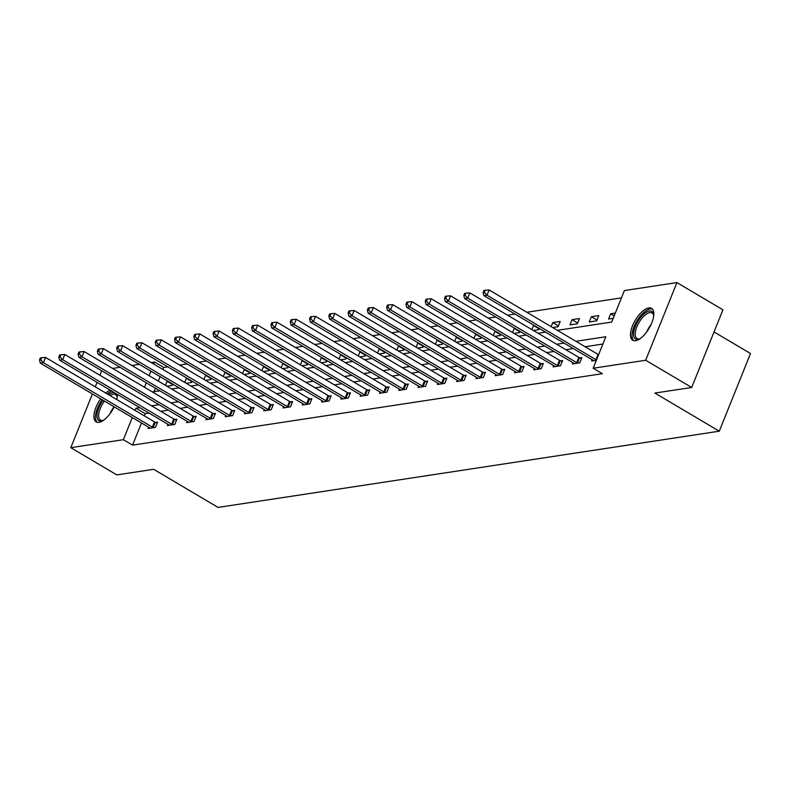 <?xml version="1.0" encoding="UTF-8"?>
<svg xmlns="http://www.w3.org/2000/svg" width="790" height="790" viewBox="0 0 790 790"><rect width="100%" height="100%" fill="white"/><g stroke="black" fill="none" stroke-linecap="round" stroke-linejoin="round"><path stroke-width="1.19" d="M635.565 340.707A18.506 8.009 120.6 0 1 632.731 340.263A18.506 8.009 120.6 0 1 633.758 323.011A18.506 8.009 120.6 0 1 648.728 307.962A18.506 8.009 120.6 0 1 651.572 308.406A18.506 8.009 120.6 0 1 650.535 325.658A18.506 8.009 120.6 0 1 635.565 340.707M114.185 406.83A18.506 8.009 120.6 0 1 99.007 422.314A18.506 8.009 120.6 0 1 96.163 421.86A18.506 8.009 120.6 0 1 100.666 398.832M105.781 393.065A18.506 8.009 120.6 0 1 110.215 390.142M714.032 331.938L750.5 353.515L719.275 431.192L218.08 507.417L153.665 469.309L116.821 474.909L70.814 447.683L92.42 393.953M112.605 368.416L120.06 367.281M131.891 365.484L139.346 364.348M151.176 362.541L154.583 362.027L153.754 364.072M167.836 366.856L163.787 367.469L154.583 362.027M621.444 297.87L526.821 312.257M514.991 314.055L507.536 315.19M495.705 316.988L488.24 318.123M476.419 319.92L468.954 321.056M457.134 322.853L449.668 323.989M437.848 325.786L430.382 326.922M418.562 328.719L411.096 329.855M399.276 331.652L391.81 332.788M379.99 334.585L372.525 335.72M360.704 337.518L353.239 338.653M341.418 340.46L333.953 341.586M322.132 343.393L314.667 344.519M302.837 346.326L295.381 347.462M283.551 349.259L276.095 350.395M264.265 352.192L256.809 353.328M244.979 355.125L237.523 356.26M225.693 358.058L218.238 359.193M206.407 360.99L198.952 362.126M187.121 363.923L179.666 365.059M557.365 330.329L611.717 322.063L624.376 290.572L676.921 282.583L645.697 360.25L593.152 368.249L605.812 336.757L575.91 341.31M645.697 360.25L691.704 387.475L722.929 309.808L676.921 282.583M117.206 394.279A18.506 8.009 120.6 0 1 116.772 399.572M163.787 367.469L162.957 369.522M160.103 376.623L158.296 381.106M155.442 388.216L154.05 391.672M166.927 386.211L172.368 385.382L172.852 384.167M165.426 385.322L167.065 381.264L167.757 381.155M186.213 383.278L191.654 382.449L192.138 381.234M184.712 382.39L186.351 378.331L187.052 378.222M205.499 380.346L210.94 379.516L211.434 378.301M203.998 379.457L205.637 375.398L206.338 375.29M224.785 377.413L230.226 376.583L230.72 375.369M223.284 376.524L224.923 372.465L225.624 372.357M244.071 374.48L249.512 373.65L250.005 372.436M242.57 373.591L244.209 369.532L244.91 369.424M263.356 371.547L268.798 370.717L269.291 369.503M261.855 370.658L263.495 366.6L264.196 366.491M282.642 368.614L288.083 367.785L288.577 366.57M281.141 367.725L282.781 363.667L283.482 363.558M301.928 365.681L307.369 364.852L307.863 363.637M300.437 364.792L302.066 360.724L302.768 360.625M321.214 362.738L326.665 361.919L327.149 360.704M319.723 361.86L321.352 357.791L322.053 357.692M340.5 359.806L345.951 358.986L346.435 357.771M339.009 358.927L340.638 354.858L341.339 354.759M359.786 356.873L365.237 356.053L365.721 354.838M358.295 355.994L359.924 351.925L360.625 351.827M379.072 353.94L384.523 353.12L385.007 351.906M377.581 353.061L379.21 348.992L379.911 348.894M398.358 351.007L403.809 350.177L404.292 348.973M396.866 350.128L398.496 346.06L399.197 345.961M417.653 348.074L423.094 347.245L423.578 346.04M416.152 347.195L417.782 343.127L418.483 343.018M436.939 345.141L442.38 344.312L442.864 343.107M435.438 344.262L437.068 340.194L437.769 340.085M456.225 342.208L461.666 341.379L462.15 340.174M454.724 341.329L456.353 337.261L457.055 337.152M475.511 339.275L480.952 338.446L481.436 337.241M474.01 338.387L475.639 334.328L476.34 334.219M494.797 336.343L500.238 335.513L500.722 334.308M493.296 335.454L494.925 331.395L495.626 331.287M514.083 333.41L519.524 332.58L520.008 331.375M512.582 332.521L514.221 328.462L514.922 328.354M533.369 330.477L538.81 329.647L539.293 328.433M531.868 329.588L533.507 325.529L534.208 325.421M552.654 327.544L558.096 326.714L560.209 321.471L552.793 322.597L551.153 326.655M569.965 324.907L577.381 323.781L579.495 318.538L572.079 319.664L569.965 324.907M589.251 321.974L596.667 320.849L598.781 315.605L591.364 316.731L589.251 321.974M615.331 313.087L610.65 313.798L608.537 319.041L613.218 318.331M141.469 422.976L132.562 445.135L602.355 373.69L593.152 368.249M602.889 344.045L585.114 346.751M573.293 348.548L565.828 349.684M554.007 351.481L546.542 352.616M534.712 354.414L527.256 355.549M515.426 357.347L507.97 358.482M496.14 360.279L488.684 361.415M476.854 363.212L469.398 364.348M457.568 366.145L450.112 367.281M438.282 369.078L430.827 370.214M418.996 372.011L411.541 373.147M399.71 374.944L392.245 376.079M380.425 377.877L372.959 379.012M361.139 380.81L353.673 381.945M341.853 383.743L334.387 384.878M322.567 386.685L315.101 387.811M303.281 389.618L295.816 390.744M283.995 392.551L276.53 393.677M264.709 395.484L257.244 396.62M245.423 398.417L237.958 399.552M226.138 401.35L218.672 402.485M206.842 404.282L199.386 405.418M187.556 407.215L180.1 408.351M168.27 410.148L160.814 411.284M148.984 413.081L145.222 413.654L144.323 415.876M148.599 427.193L148.076 428.496L155.492 427.36L157.605 422.117L155.6 422.423M167.885 424.26L167.362 425.563L174.778 424.428L176.891 419.184L174.886 419.49M187.171 421.327L186.647 422.63L194.064 421.495L196.177 416.251L194.172 416.557M206.457 418.394L205.933 419.697L213.349 418.562L215.463 413.318L213.458 413.624M225.743 415.461L225.219 416.755L232.635 415.629L234.749 410.385L232.744 410.691M245.028 412.528L244.505 413.822L251.921 412.696L254.034 407.452L252.03 407.759M264.314 409.595L263.791 410.889L271.207 409.763L273.32 404.519L271.316 404.826M283.6 406.662L283.077 407.956L290.493 406.83L292.606 401.587L290.601 401.893M302.886 403.729L302.363 405.023L309.779 403.897L311.892 398.654L309.887 398.95M322.172 400.797L321.649 402.09L329.065 400.965L331.178 395.721L329.173 396.017M341.458 397.864L340.934 399.157L348.36 398.032L350.464 392.788L348.469 393.084M360.744 394.931L360.22 396.225L367.646 395.099L369.75 389.855L367.755 390.151M380.029 391.998L379.506 393.292L386.932 392.166L389.036 386.922L387.041 387.219M399.315 389.065L398.802 390.359L406.218 389.233L408.321 383.979L406.327 384.286M418.611 386.122L418.088 387.426L425.504 386.3L427.607 381.047L425.613 381.353M437.897 383.19L437.374 384.493L444.79 383.367L446.893 378.114L444.898 378.42M457.183 380.257L456.66 381.56L464.076 380.434L466.189 375.181L464.184 375.487M476.469 377.324L475.945 378.627L483.362 377.501L485.475 372.248L483.47 372.554M495.755 374.391L495.231 375.694L502.647 374.569L504.761 369.315L502.756 369.621M515.04 371.458L514.517 372.762L521.933 371.636L524.046 366.382L522.042 366.688M534.326 368.525L533.803 369.829L541.219 368.703L543.332 363.449L541.328 363.756M553.612 365.592L553.089 366.896L560.505 365.77L562.618 360.517L560.614 360.823M572.898 362.659L572.375 363.963L579.791 362.837L581.904 357.584L579.899 357.89M592.184 359.726L591.661 361.03L596.341 360.319M95.274 386.843L97.071 382.36M99.935 375.26L101.732 370.777M691.704 387.475L654.87 393.074L719.275 431.192M132.562 445.135L123.359 439.694L70.814 447.683M139.791 407.64L136.018 408.213L135.12 410.425M132.266 417.535L123.359 439.694M564.09 343.107L556.624 344.243M544.804 346.04L537.338 347.175M525.518 348.973L518.052 350.108M506.232 351.906L498.767 353.041M486.946 354.838L479.481 355.974M467.65 357.771L460.195 358.907M448.365 360.704L440.909 361.84M429.079 363.637L421.623 364.773M409.793 366.57L402.337 367.706M390.507 369.503L383.051 370.638M371.221 372.436L363.765 373.571M351.935 375.369L344.479 376.504M332.649 378.301L325.184 379.437M313.363 381.234L305.898 382.37M294.078 384.167L286.612 385.303M274.792 387.1L267.326 388.236M255.506 390.033L248.04 391.168M236.22 392.966L228.754 394.101M216.934 395.899L209.469 397.034M197.648 398.832L190.183 399.967M178.362 401.764L170.897 402.9M159.076 404.697L151.611 405.833M152.352 391.929L159.807 390.793M171.637 388.996L179.093 387.86M190.923 386.063L198.379 384.928M210.209 383.13L217.665 381.995M229.495 380.197L236.951 379.062M248.781 377.265L256.246 376.129M268.067 374.332L275.532 373.196M287.353 371.399L294.818 370.263M306.639 368.466L314.104 367.33M325.924 365.533L333.39 364.397M345.21 362.6L352.676 361.465M364.496 359.667L371.962 358.532M383.782 356.734L391.248 355.599M403.068 353.801L410.533 352.666M422.354 350.859L429.819 349.733M441.65 347.926L449.105 346.8M460.935 344.993L468.391 343.867M480.221 342.06L487.677 340.925M499.507 339.127L506.963 337.992M518.793 336.194L526.249 335.059M538.079 333.262L545.535 332.126M150.9 371.182L149.103 375.665M146.239 382.765L144.442 387.248M145.222 413.654L136.018 408.213M172.684 384.592L167.065 381.264M191.97 381.659L186.351 378.331M211.256 378.726L205.637 375.398M230.542 375.793L224.923 372.465M249.828 372.86L244.209 369.532M269.123 369.927L263.495 366.6M288.409 366.995L282.781 363.667M307.695 364.062L302.066 360.724M326.981 361.129L321.352 357.791M346.267 358.196L340.638 354.858M365.553 355.253L359.924 351.925M384.839 352.32L379.21 348.992M404.125 349.387L398.496 346.06M423.41 346.454L417.782 343.127M442.696 343.522L437.068 340.194M461.982 340.589L456.353 337.261M481.268 337.656L475.639 334.328M500.554 334.723L494.925 331.395M519.84 331.79L514.221 328.462M539.126 328.857L533.507 325.529M558.412 325.924L552.793 322.597M577.697 322.991L572.079 319.664M596.993 320.059L591.364 316.731M614.195 315.901L610.65 313.798M152.371 427.123L154.484 421.88L45.534 357.416L43.42 362.669L152.371 427.123A2.37 0.711 -158.1 0 0 153.151 427.518L153.487 427.666M40.734 359.815L41.584 357.722L40.339 357.91L39.5 360.003L40.734 359.815L43.42 362.669L40.33 363.133L149.28 427.597A2.37 0.711 -158.1 0 1 149.873 428.022L150.07 428.19M154.484 421.88A2.37 0.711 -158.1 0 0 155.255 422.275L157.2 423.114M45.534 357.416L41.584 357.722M39.5 360.003L40.33 363.133M103.599 420.231A16.017 6.932 120.6 0 1 102.779 420.596A16.017 6.932 120.6 0 1 96.982 414.997A16.017 6.932 120.6 0 1 103.085 400.263M104.458 401.083A14.822 6.419 -59.4 0 0 98.651 414.928A14.822 6.419 -59.4 0 0 100.429 420.112A14.822 6.419 -59.4 0 0 103.421 420.32M111.775 391.07A18.387 7.959 -59.4 0 0 107.312 393.973M102.177 399.73A18.387 7.959 -59.4 0 0 95.491 416.202A18.387 7.959 -59.4 0 0 97.2 422.275M108.477 394.664A16.017 6.932 120.6 0 1 114.669 392.778M115.695 393.381A16.017 6.932 120.6 0 1 117.078 396.422A16.017 6.932 120.6 0 1 117.157 397.321M117.147 397.113A14.822 6.419 -59.4 0 0 115.528 394.595A14.822 6.419 -59.4 0 0 110.047 395.583M640.167 338.624A16.017 6.932 120.6 0 1 639.337 338.989A16.017 6.932 120.6 0 1 637.925 339.374A16.017 6.932 120.6 0 1 635.279 326.477A16.017 6.932 120.6 0 1 649.321 311.033A16.017 6.932 120.6 0 1 653.636 314.815A16.017 6.932 120.6 0 1 653.715 315.714M653.705 315.506A14.822 6.419 -59.4 0 0 652.086 312.988A14.822 6.419 -59.4 0 0 649.814 312.633A14.822 6.419 -59.4 0 0 637.816 324.69A14.822 6.419 -59.4 0 0 636.987 338.505A14.822 6.419 -59.4 0 0 639.268 338.871A14.822 6.419 -59.4 0 0 639.979 338.713M652.421 309.117A18.387 7.959 -59.4 0 0 650.16 308.939A18.387 7.959 -59.4 0 0 635.604 323.258A18.387 7.959 -59.4 0 0 633.758 340.668M171.657 424.191L173.77 418.947L64.82 354.483L62.706 359.736L171.657 424.191A2.37 0.711 -158.1 0 0 172.437 424.586L172.773 424.734M60.02 356.882L60.87 354.789L59.635 354.977L58.786 357.07L60.02 356.882L62.706 359.736L59.615 360.201L168.566 424.665A2.37 0.711 -158.1 0 1 169.169 425.079L169.366 425.257M173.77 418.947A2.37 0.711 -158.1 0 0 174.541 419.342L176.486 420.181M64.82 354.483L60.87 354.789M58.786 357.07L59.615 360.201M190.943 421.258L193.056 416.014L84.105 351.55L81.992 356.803L190.943 421.258A2.37 0.711 -158.1 0 0 191.723 421.653L192.059 421.801M79.306 353.95L80.155 351.856L78.921 352.044L78.072 354.137L79.306 353.95L81.992 356.803L78.901 357.268L187.852 421.732A2.37 0.711 -158.1 0 1 188.455 422.146L188.652 422.324M193.056 416.014A2.37 0.711 -158.1 0 0 193.827 416.409L195.772 417.248M84.105 351.55L80.155 351.856M78.072 354.137L78.901 357.268M210.229 418.325L212.342 413.081L103.391 348.617L101.278 353.871L210.229 418.325A2.37 0.711 -158.1 0 0 211.009 418.72L211.345 418.868M98.592 351.017L99.441 348.923L98.207 349.111L97.358 351.204L98.592 351.017L101.278 353.871L98.187 354.335L207.138 418.799A2.37 0.711 -158.1 0 1 207.74 419.214L207.938 419.391M212.342 413.081A2.37 0.711 -158.1 0 0 213.112 413.476L215.058 414.316M103.391 348.617L99.441 348.923M97.358 351.204L98.187 354.335M229.515 415.392L231.628 410.148L122.677 345.684L120.574 350.938L229.515 415.392A2.37 0.711 -158.1 0 0 230.295 415.787L230.641 415.935M117.878 348.084L118.727 345.99L117.493 346.178L116.644 348.272L117.878 348.084L120.574 350.938L117.483 351.402L226.424 415.866A2.37 0.711 -158.1 0 1 227.026 416.281L227.224 416.458M231.628 410.148A2.37 0.711 -158.1 0 0 232.398 410.543L234.344 411.383M122.677 345.684L118.727 345.99M116.644 348.272L117.483 351.402M248.801 412.459L250.914 407.215L141.963 342.751L139.86 348.005L248.801 412.459A2.37 0.711 -158.1 0 0 249.581 412.854L249.926 413.002M137.164 345.151L138.013 343.058L136.779 343.245L135.929 345.339L137.164 345.151L139.86 348.005L136.769 348.469L245.71 412.933A2.37 0.711 -158.1 0 1 246.312 413.348L246.51 413.526M250.914 407.215A2.37 0.711 -158.1 0 0 251.694 407.61L253.629 408.45M141.963 342.751L138.013 343.058M135.929 345.339L136.769 348.469M268.087 409.526L270.2 404.282L161.249 339.819L159.145 345.072L268.087 409.526A2.37 0.711 -158.1 0 0 268.867 409.921L269.212 410.069M156.459 342.218L157.299 340.125L156.065 340.312L155.215 342.406L156.459 342.218L159.145 345.072L156.055 345.536L264.996 410A2.37 0.711 -158.1 0 1 265.598 410.415L265.796 410.593M270.2 404.282A2.37 0.711 -158.1 0 0 270.98 404.678L272.915 405.517M161.249 339.819L157.299 340.125M155.215 342.406L156.055 345.536M287.372 406.593L289.486 401.35L180.535 336.886L178.431 342.139L287.372 406.593A2.37 0.711 -158.1 0 0 288.153 406.988L288.498 407.136M175.745 339.285L176.585 337.182L175.35 337.379L174.501 339.473L175.745 339.285L178.431 342.139L175.341 342.603L284.281 407.067A2.37 0.711 -158.1 0 1 284.884 407.482L285.081 407.66M289.486 401.35A2.37 0.711 -158.1 0 0 290.266 401.735L292.201 402.584M180.535 336.886L176.585 337.182M174.501 339.473L175.341 342.603M306.658 403.66L308.772 398.417L199.821 333.953L197.717 339.206L306.658 403.66A2.37 0.711 -158.1 0 0 307.438 404.055L307.784 404.204M195.031 336.352L195.871 334.249L194.636 334.437L193.787 336.54L195.031 336.352L197.717 339.206L194.626 339.67L303.567 404.134A2.37 0.711 -158.1 0 1 304.17 404.549L304.367 404.727M308.772 398.417A2.37 0.711 -158.1 0 0 309.552 398.802L311.487 399.651M199.821 333.953L195.871 334.249M193.787 336.54L194.626 339.67M325.944 400.728L328.057 395.484L219.107 331.02L217.003 336.264L325.944 400.728A2.37 0.711 -158.1 0 0 326.724 401.123L327.07 401.271M214.317 333.42L215.156 331.316L213.922 331.504L213.083 333.607L214.317 333.42L217.003 336.264L213.912 336.738L322.863 401.202A2.37 0.711 -158.1 0 1 323.456 401.616L323.653 401.784M328.057 395.484A2.37 0.711 -158.1 0 0 328.838 395.869L330.783 396.718M219.107 331.02L215.156 331.316M213.083 333.607L213.912 336.738M345.24 397.795L347.343 392.551L238.392 328.087L236.289 333.331L345.24 397.795A2.37 0.711 -158.1 0 0 346.01 398.19L346.356 398.338M233.603 330.487L234.442 328.383L233.208 328.571L232.369 330.674L233.603 330.487L236.289 333.331L233.198 333.805L342.149 398.269A2.37 0.711 -158.1 0 1 342.741 398.683L342.939 398.851M347.343 392.551A2.37 0.711 -158.1 0 0 348.123 392.936L350.069 393.785M238.392 328.087L234.442 328.383M232.369 330.674L233.198 333.805M364.526 394.862L366.629 389.618L257.688 325.154L255.575 330.398L364.526 394.862A2.37 0.711 -158.1 0 0 365.296 395.257L365.642 395.405M252.889 327.554L253.728 325.45L252.494 325.638L251.655 327.741L252.889 327.554L255.575 330.398L252.484 330.872L361.435 395.336A2.37 0.711 -158.1 0 1 362.027 395.75L362.225 395.918M366.629 389.618A2.37 0.711 -158.1 0 0 367.409 390.003L369.355 390.853M257.688 325.154L253.728 325.45M251.655 327.741L252.484 330.872M383.812 391.929L385.915 386.675L276.974 322.221L274.861 327.465L383.812 391.929A2.37 0.711 -158.1 0 0 384.582 392.324L384.928 392.472M272.175 324.621L273.014 322.518L271.78 322.705L270.94 324.809L272.175 324.621L274.861 327.465L271.77 327.939L380.721 392.403A2.37 0.711 -158.1 0 1 381.313 392.818L381.511 392.986M385.915 386.675A2.37 0.711 -158.1 0 0 386.695 387.07L388.641 387.92M276.974 322.221L273.014 322.518M270.94 324.809L271.77 327.939M403.098 388.996L405.201 383.743L296.26 319.288L294.147 324.532L403.098 388.996A2.37 0.711 -158.1 0 0 403.868 389.391L404.213 389.539M291.461 321.688L292.3 319.585L291.066 319.772L290.226 321.876L291.461 321.688L294.147 324.532L291.056 325.006L400.007 389.46A2.37 0.711 -158.1 0 1 400.599 389.885L400.797 390.053M405.201 383.743A2.37 0.711 -158.1 0 0 405.981 384.138L407.926 384.987M296.26 319.288L292.3 319.585M290.226 321.876L291.056 325.006M422.383 386.063L424.487 380.81L315.546 316.356L313.433 321.599L422.383 386.063A2.37 0.711 -158.1 0 0 423.154 386.458L423.499 386.606M310.747 318.755L311.586 316.652L310.351 316.839L309.512 318.943L310.747 318.755L313.433 321.599L310.342 322.073L419.293 386.527A2.37 0.711 -158.1 0 1 419.885 386.952L420.082 387.12M424.487 380.81A2.37 0.711 -158.1 0 0 425.267 381.205L427.212 382.044M315.546 316.356L311.586 316.652M309.512 318.943L310.342 322.073M441.669 383.13L443.773 377.877L334.832 313.423L332.718 318.666L441.669 383.13A2.37 0.711 -158.1 0 0 442.44 383.525L442.785 383.673M330.032 315.822L330.882 313.719L329.637 313.906L328.798 316.01L330.032 315.822L332.718 318.666L329.627 319.14L438.578 383.594A2.37 0.711 -158.1 0 1 439.171 384.019L439.368 384.187M443.773 377.877A2.37 0.711 -158.1 0 0 444.553 378.272L446.498 379.111M334.832 313.423L330.882 313.719M328.798 316.01L329.627 319.14M460.955 380.197L463.068 374.944L354.118 310.49L352.004 315.733L460.955 380.197A2.37 0.711 -158.1 0 0 461.735 380.592L462.071 380.74M349.318 312.889L350.168 310.786L348.923 310.974L348.084 313.077L349.318 312.889L352.004 315.733L348.913 316.207L457.864 380.662A2.37 0.711 -158.1 0 1 458.457 381.086L458.654 381.254M463.068 374.944A2.37 0.711 -158.1 0 0 463.839 375.339L465.784 376.178M354.118 310.49L350.168 310.786M348.084 313.077L348.913 316.207M480.241 377.265L482.354 372.011L373.403 307.557L371.29 312.8L480.241 377.265A2.37 0.711 -158.1 0 0 481.021 377.66L481.357 377.808M368.604 309.957L369.453 307.853L368.209 308.041L367.37 310.144L368.604 309.957L371.29 312.8L368.199 313.275L477.15 377.729A2.37 0.711 -158.1 0 1 477.743 378.153L477.94 378.321M482.354 372.011A2.37 0.711 -158.1 0 0 483.125 372.406L485.07 373.245M373.403 307.557L369.453 307.853M367.37 310.144L368.199 313.275M499.527 374.332L501.64 369.078L392.689 304.624L390.576 309.868L499.527 374.332A2.37 0.711 -158.1 0 0 500.307 374.717L500.643 374.875M387.89 307.024L388.739 304.92L387.495 305.108L386.656 307.211L387.89 307.024L390.576 309.868L387.485 310.342L496.436 374.796A2.37 0.711 -158.1 0 1 497.038 375.22L497.226 375.388M501.64 369.078A2.37 0.711 -158.1 0 0 502.41 369.473L504.356 370.312M392.689 304.624L388.739 304.92M386.656 307.211L387.485 310.342M518.813 371.399L520.926 366.145L411.975 301.691L409.862 306.935L518.813 371.399A2.37 0.711 -158.1 0 0 519.593 371.784L519.929 371.932M407.176 304.091L408.025 301.987L406.791 302.175L405.942 304.278L407.176 304.091L409.862 306.935L406.771 307.409L515.722 371.863A2.37 0.711 -158.1 0 1 516.324 372.288L516.522 372.455M520.926 366.145A2.37 0.711 -158.1 0 0 521.696 366.54L523.642 367.38M411.975 301.691L408.025 301.987M405.942 304.278L406.771 307.409M538.099 368.466L540.212 363.212L431.261 298.758L429.148 304.002L538.099 368.466A2.37 0.711 -158.1 0 0 538.879 368.851L539.215 368.999M426.462 301.158L427.311 299.054L426.077 299.242L425.227 301.346L426.462 301.158L429.148 304.002L426.057 304.476L535.008 368.93A2.37 0.711 -158.1 0 1 535.61 369.355L535.808 369.522M540.212 363.212A2.37 0.711 -158.1 0 0 540.982 363.607L542.928 364.447M431.261 298.758L427.311 299.054M425.227 301.346L426.057 304.476M557.385 365.533L559.498 360.279L450.547 295.825L448.434 301.069L557.385 365.533A2.37 0.711 -158.1 0 0 558.165 365.918L558.51 366.066M445.748 298.225L446.597 296.122L445.363 296.309L444.513 298.413L445.748 298.225L448.434 301.069L445.353 301.543L554.294 365.997A2.37 0.711 -158.1 0 1 554.896 366.422L555.094 366.59M559.498 360.279A2.37 0.711 -158.1 0 0 560.268 360.675L562.213 361.514M450.547 295.825L446.597 296.122M444.513 298.413L445.353 301.543M576.67 362.6L578.784 357.347L469.833 292.893L467.729 298.136L576.67 362.6A2.37 0.711 -158.1 0 0 577.451 362.985L577.796 363.133M465.034 295.282L465.883 293.189L464.648 293.376L463.799 295.48L465.034 295.282L467.729 298.136L464.639 298.61L573.58 363.064A2.37 0.711 -158.1 0 1 574.182 363.489L574.379 363.657M578.784 357.347A2.37 0.711 -158.1 0 0 579.564 357.742L581.499 358.581M469.833 292.893L465.883 293.189M463.799 295.48L464.639 298.61M595.956 359.667L598.07 354.414L489.119 289.96L487.015 295.203L595.956 359.667A2.37 0.711 -158.1 0 0 596.49 359.944M484.329 292.349L485.169 290.256L483.934 290.444L483.085 292.537L484.329 292.349L487.015 295.203L483.924 295.677L592.865 360.131A2.37 0.711 -158.1 0 1 593.468 360.556L593.665 360.724M598.07 354.414A2.37 0.711 -158.1 0 0 598.603 354.7M489.119 289.96L485.169 290.256M483.085 292.537L483.924 295.677M153.151 427.518L155.255 422.275M110.067 413.654A14.822 6.419 120.6 0 1 114.046 406.751M646.625 332.057A14.822 6.419 120.6 0 1 651.069 324.542M172.437 424.586L174.541 419.342M191.723 421.653L193.827 416.409M211.009 418.72L213.112 413.476M230.295 415.787L232.398 410.543M249.581 412.854L251.694 407.61M268.867 409.921L270.98 404.678M288.153 406.988L290.266 401.735M307.438 404.055L309.552 398.802M326.724 401.123L328.838 395.869M346.01 398.19L348.123 392.936M365.296 395.257L367.409 390.003M384.582 392.324L386.695 387.07M403.868 389.391L405.981 384.138M423.154 386.458L425.267 381.205M442.44 383.525L444.553 378.272M461.735 380.592L463.839 375.339M481.021 377.66L483.125 372.406M500.307 374.717L502.41 369.473M519.593 371.784L521.696 366.54M538.879 368.851L540.982 363.607M558.165 365.918L560.268 360.675M577.451 362.985L579.564 357.742"/></g></svg>
